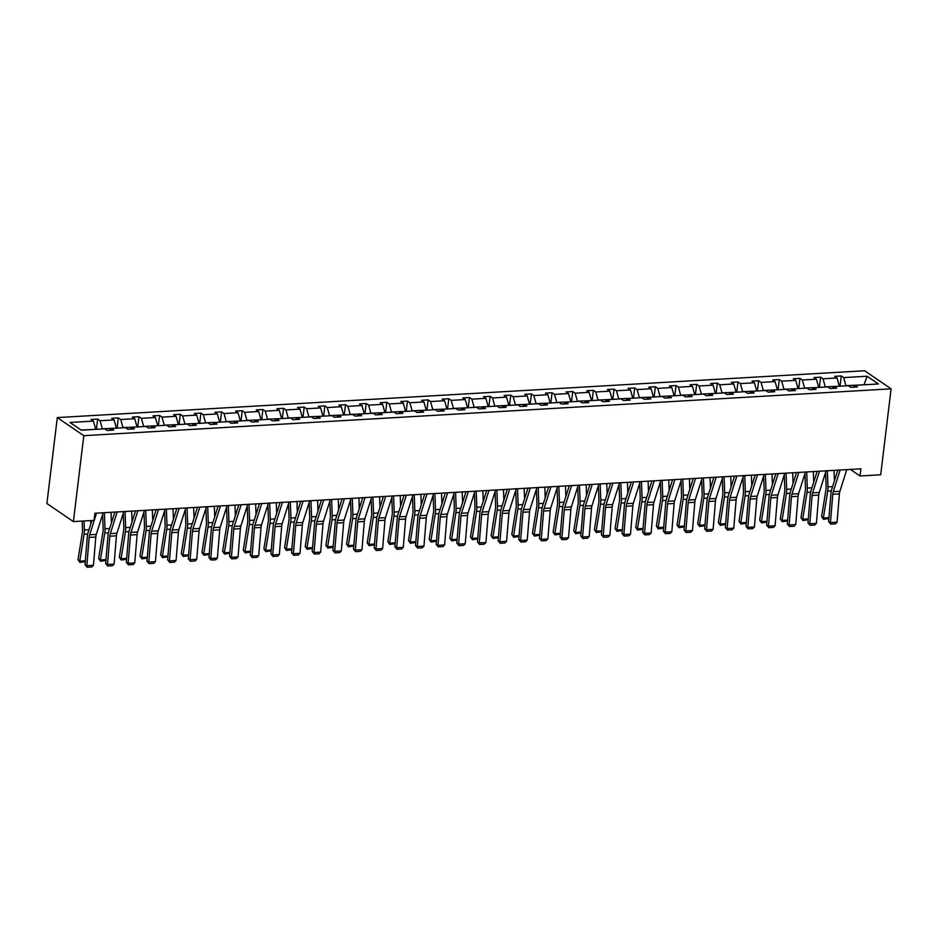 <?xml version="1.0" encoding="UTF-8"?>
<svg xmlns="http://www.w3.org/2000/svg" width="938" height="938" viewBox="0 0 938 938"><rect width="100%" height="100%" fill="white"/><g stroke="black" fill="none" stroke-linecap="round" stroke-linejoin="round"><path stroke-width="1.41" d="M83.799 435.666L73.399 521.598L46.9 503.518L57.3 417.586L864.602 370.756L891.1 388.836L83.799 435.666L57.3 417.586M95.688 429.358L81.067 430.026M95.699 429.17L93.425 421.103L91.021 419.474L97.646 419.087L96.415 429.311M863.792 384.803L845.935 385.659L843.661 377.592L867.099 376.232L878.414 383.959L854.975 385.319L857.379 386.948L850.754 387.335L848.351 385.706L834.316 386.515L836.719 388.156L830.095 388.531L827.703 386.902L813.668 387.711L816.06 389.352L809.435 389.727L807.043 388.098L793.009 388.907L795.401 390.548L788.788 390.935L786.384 389.293L772.349 390.102L774.753 391.744L768.128 392.131L765.725 390.489L751.69 391.31L754.093 392.94L747.469 393.327L745.077 391.685L731.042 392.506L733.434 394.136L726.821 394.523L724.417 392.893L710.383 393.702L712.786 395.344L706.162 395.719L703.758 394.089L689.723 394.898L692.127 396.54L685.502 396.926L683.11 395.285L669.075 396.094L671.467 397.735L664.854 398.122L662.451 396.481L648.416 397.302L650.82 398.931L644.195 399.318L641.791 397.677L627.757 398.498L630.16 400.127L623.535 400.514L621.144 398.873L607.109 399.694L609.501 401.323L602.888 401.71L600.484 400.08L586.449 400.889L588.841 402.531L582.228 402.906L579.825 401.276L565.79 402.085L568.194 403.727L561.569 404.114L559.165 402.472L545.13 403.281L547.534 404.923L540.909 405.31L538.518 403.668L524.483 404.489L526.875 406.119L520.262 406.506L517.858 404.864L503.823 405.685L506.227 407.315L499.602 407.702L497.199 406.06L483.164 406.881L485.567 408.522L478.943 408.898L476.551 407.268L462.516 408.077L464.908 409.718L458.295 410.094L455.891 408.464L441.857 409.273L444.26 410.914L437.636 411.301L435.232 409.66L421.197 410.469L423.601 412.11L416.976 412.497L414.584 410.856L400.549 411.676L402.941 413.306L396.328 413.693L393.925 412.052L379.89 412.872L382.282 414.502L375.669 414.889L373.265 413.259L359.231 414.068L361.634 415.71L355.01 416.085L352.606 414.455L338.571 415.264L340.975 416.906L334.35 417.281L331.958 415.651L317.923 416.46L320.315 418.102L313.702 418.489L311.299 416.847L297.264 417.656L299.668 419.298L293.043 419.685L290.639 418.043L276.604 418.864L279.008 420.494L272.383 420.881L269.992 419.239L255.957 420.06L258.349 421.69L251.736 422.077L249.332 420.447L235.297 421.256L237.701 422.897L231.076 423.273L228.673 421.643L214.638 422.452L217.041 424.093L210.417 424.48L208.025 422.839L193.99 423.648L196.382 425.289L189.769 425.676L187.366 424.035L173.331 424.855L175.723 426.485L169.11 426.872L166.706 425.231L152.671 426.051L155.075 427.681L148.45 428.068L146.047 426.427L132.012 427.247L134.415 428.877L127.791 429.264L125.399 427.634L111.364 428.443L113.756 430.085L107.143 430.46L104.739 428.83L81.301 430.19L69.987 422.463L93.425 421.103M116.335 428.15L102.324 428.795L100.049 420.728L97.646 419.087M100.049 420.728L114.084 419.907L111.681 418.278L118.305 417.891L117.062 428.115M136.995 426.954L122.984 427.587L120.697 419.521L118.305 417.891M120.697 419.521L134.732 418.711L132.34 417.07L138.953 416.695L137.722 426.919M157.654 425.758L143.643 426.391L141.357 418.325L138.953 416.695M141.357 418.325L155.391 417.516L153 415.874L159.612 415.487L158.381 425.711M178.302 424.562L164.291 425.195L162.016 417.129L159.612 415.487M162.016 417.129L176.051 416.32L173.647 414.678L180.272 414.291L179.029 424.515M198.962 423.366L184.95 423.999L182.664 415.933L180.272 414.291M182.664 415.933L196.71 415.112L194.307 413.482L200.931 413.095L199.688 423.319M219.621 422.17L205.61 422.804L203.323 414.737L200.931 413.095M203.323 414.737L217.358 413.916L214.966 412.286L221.579 411.899L220.348 422.123M240.28 420.963L226.257 421.608L223.983 413.541L221.579 411.899M223.983 413.541L238.018 412.72L235.614 411.079L242.239 410.703L240.996 420.928M260.928 419.767L246.917 420.4L244.642 412.333L242.239 410.703M244.642 412.333L258.677 411.524L256.273 409.883L262.898 409.507L261.655 419.732M281.588 418.571L267.576 419.204L265.29 411.137L262.898 409.507M265.29 411.137L279.325 410.328L276.933 408.687L283.546 408.3L282.315 418.524M302.247 417.375L288.224 418.008L285.949 409.941L283.546 408.3M285.949 409.941L299.984 409.132L297.581 407.491L304.205 407.104L302.974 417.328M322.895 416.179L308.883 416.812L306.609 408.745L304.205 407.104M306.609 408.745L320.644 407.924L318.24 406.295L324.865 405.908L323.622 416.132M343.554 414.971L329.543 415.616L327.256 407.549L324.865 405.908M327.256 407.549L341.291 406.729L338.899 405.099L345.512 404.712L344.281 414.936M364.214 413.775L350.202 414.42L347.916 406.342L345.512 404.712M347.916 406.342L361.951 405.533L359.559 403.891L366.172 403.516L364.941 413.74M384.861 412.579L370.85 413.212L368.575 405.146L366.172 403.516M368.575 405.146L382.61 404.337L380.207 402.695L386.831 402.32L385.588 412.544M405.521 411.383L391.509 412.017L389.223 403.95L386.831 402.32M389.223 403.95L403.27 403.141L400.866 401.499L407.491 401.112L406.248 411.336M426.18 410.187L412.169 410.821L409.883 402.754L407.491 401.112M409.883 402.754L423.917 401.945L421.525 400.303L428.138 399.916L426.907 410.141M446.84 408.991L432.817 409.625L430.542 401.558L428.138 399.916M430.542 401.558L444.577 400.737L442.173 399.107L448.798 398.72L447.555 408.945M467.487 407.784L453.476 408.429L451.201 400.362L448.798 398.72M451.201 400.362L465.236 399.541L462.833 397.911L469.457 397.524L468.214 407.749M488.147 406.588L474.136 407.233L471.849 399.154L469.457 397.524M471.849 399.154L485.884 398.345L483.492 396.704L490.105 396.328L488.874 406.553M508.806 405.392L494.783 406.025L492.509 397.958L490.105 396.328M492.509 397.958L506.543 397.149L504.14 395.508L510.764 395.121L509.533 405.357M529.454 404.196L515.443 404.829L513.168 396.762L510.764 395.121M513.168 396.762L527.203 395.953L524.799 394.312L531.424 393.925L530.181 404.149M550.114 403L536.102 403.633L533.816 395.566L531.424 393.925M533.816 395.566L547.851 394.746L545.459 393.116L552.072 392.729L550.841 402.953M570.773 401.804L556.762 402.437L554.475 394.37L552.072 392.729M554.475 394.37L568.51 393.55L566.118 391.92L572.731 391.533L571.5 401.757M591.421 400.596L577.409 401.241L575.135 393.174L572.731 391.533M575.135 393.174L589.17 392.354L586.766 390.724L593.391 390.337L592.148 400.561M612.08 399.4L598.069 400.034L595.782 391.967L593.391 390.337M595.782 391.967L609.829 391.158L607.425 389.516L614.05 389.141L612.807 399.365M632.74 398.204L618.728 398.838L616.442 390.771L614.05 389.141M616.442 390.771L630.477 389.962L628.085 388.32L634.698 387.933L633.467 398.158M653.399 397.009L639.376 397.642L637.101 389.575L634.698 387.933M637.101 389.575L651.136 388.766L648.733 387.124L655.357 386.737L654.114 396.962M674.047 395.813L660.035 396.446L657.761 388.379L655.357 386.737M657.761 388.379L671.796 387.558L669.392 385.928L676.017 385.541L674.774 395.766M694.706 394.617L680.695 395.25L678.409 387.183L676.017 385.541M678.409 387.183L692.443 386.362L690.051 384.732L696.664 384.346L695.433 394.57M715.366 393.409L701.343 394.054L699.068 385.987L696.664 384.346M699.068 385.987L713.103 385.166L710.699 383.525L717.324 383.15L716.093 393.374M736.013 392.213L722.002 392.846L719.727 384.779L717.324 383.15M719.727 384.779L733.762 383.97L731.359 382.329L737.983 381.954L736.74 392.178M756.673 391.017L742.662 391.65L740.375 383.583L737.983 381.954M740.375 383.583L754.41 382.774L752.018 381.133L758.631 380.746L757.4 390.97M777.332 389.821L763.321 390.454L761.035 382.387L758.631 380.746M761.035 382.387L775.069 381.578L772.678 379.937L779.29 379.55L778.059 389.774M797.98 388.625L783.969 389.258L781.694 381.191L779.29 379.55M781.694 381.191L795.729 380.371L793.325 378.741L799.95 378.354L798.707 388.578M818.64 387.417L804.628 388.062L802.342 379.996L799.95 378.354M802.342 379.996L816.388 379.175L813.985 377.545L820.609 377.158L819.366 387.382M839.299 386.221L825.288 386.866L823.001 378.788L820.609 377.158M823.001 378.788L837.036 377.979L834.644 376.337L841.257 375.962L840.026 386.186M843.661 377.592L841.257 375.962M850.438 469.422L860.04 475.976L860.908 468.812L94.926 513.238L94.058 520.402L73.399 521.598M109.594 430.319L111.364 428.443M116.359 427.974L114.084 419.907M130.241 429.123L132.012 427.247M137.018 426.778L134.732 418.711M150.901 427.927L152.671 426.051M157.678 425.582L155.391 417.516M171.56 426.731L173.331 424.855M178.326 424.386L176.051 416.32M192.22 425.535L193.99 423.648M198.985 423.19L196.71 415.112M212.867 424.328L214.638 422.452M219.644 421.983L217.358 413.916M233.527 423.132L235.297 421.256M240.292 420.787L238.018 412.72M254.186 421.936L255.957 420.06M260.952 419.591L258.677 411.524M274.834 420.74L276.604 418.864M281.611 418.395L279.325 410.328M295.493 419.544L297.264 417.656M302.259 417.199L299.984 409.132M316.153 418.348L317.923 416.46M322.918 416.003L320.644 407.924M336.801 417.14L338.571 415.264M343.578 414.795L341.291 406.729M357.46 415.944L359.231 414.068M364.237 413.599L361.951 405.533M378.12 414.748L379.89 412.872M384.885 412.403L382.61 404.337M398.779 413.552L400.549 411.676M405.544 411.207L403.27 403.141M419.427 412.357L421.197 410.469M426.204 410.012L423.917 401.945M440.086 411.149L441.857 409.273M446.851 408.804L444.577 400.737M460.746 409.953L462.516 408.077M467.511 407.608L465.236 399.541M481.393 408.757L483.164 406.881M488.17 406.412L485.884 398.345M502.053 407.561L503.823 405.685M508.818 405.216L506.543 397.149M522.712 406.365L524.483 404.489M529.478 404.02L527.203 395.953M543.36 405.169L545.13 403.281M550.137 402.824L547.851 394.746M564.019 403.961L565.79 402.085M570.796 401.616L568.51 393.55M584.679 402.765L586.449 400.889M591.444 400.42L589.17 392.354M605.327 401.57L607.109 399.694M612.104 399.225L609.829 391.158M625.986 400.374L627.757 398.498M632.763 398.029L630.477 389.962M646.645 399.178L648.416 397.302M653.411 396.833L651.136 388.766M667.305 397.982L669.075 396.094M674.07 395.637L671.796 387.558M687.953 396.774L689.723 394.898M694.73 394.429L692.443 386.362M708.612 395.578L710.383 393.702M715.377 393.233L713.103 385.166M729.272 394.382L731.042 392.506M736.037 392.037L733.762 383.97M749.919 393.186L751.69 391.31M756.696 390.841L754.41 382.774M770.579 391.99L772.349 390.102M777.356 389.645L775.069 381.578M791.238 390.794L793.009 388.907M798.004 388.438L795.729 380.371M811.886 389.587L813.668 387.711M818.663 387.242L816.388 379.175M832.545 388.391L834.316 386.515M839.322 386.046L837.036 377.979M853.205 387.195L854.975 385.319M860.04 475.976L880.7 474.78L891.1 388.836M864.05 384.791L867.099 376.232M846.768 469.633L839.897 491.301A7.574 3.67 -93.3 0 0 839.404 493.904L837.059 522.173L830.447 522.56L830.728 524.108L828.629 521.598L830.962 493.329A11.362 5.499 86.7 0 1 831.701 489.425L837.81 470.161M828.629 521.598L830.447 522.56L832.78 494.279A7.574 3.67 -93.3 0 1 833.272 491.676L840.143 470.02M837.059 522.173L835.371 523.838L830.728 524.108M825.604 472.412L826.12 486.799A7.574 3.67 86.7 0 1 825.956 489.624L821.618 516.533L823.376 518.011L827.715 491.102A11.362 5.499 -93.3 0 0 827.961 486.869L827.375 470.759M834.386 480.971L833.999 470.372M828.875 518.515L823.552 519.324L821.618 516.533M823.552 519.324L823.376 518.011L828.946 517.694M826.108 470.829L819.237 492.497A7.574 3.67 -93.3 0 0 818.745 495.1L816.4 523.369L809.787 523.756L810.08 525.303L807.97 522.794L810.303 494.525A11.362 5.499 86.7 0 1 811.042 490.621L817.15 471.357M807.97 522.794L809.787 523.756L812.12 495.487A7.574 3.67 -93.3 0 1 812.613 492.884L819.484 471.216M816.4 523.369L814.712 525.046L810.08 525.303M805.449 472.037L798.578 493.693A7.574 3.67 -93.3 0 0 798.086 496.296L795.752 524.565L789.128 524.952L789.421 526.511L787.31 523.99L789.655 495.721A11.362 5.499 86.7 0 1 790.394 491.817L796.503 472.553M787.31 523.99L789.128 524.952L791.473 496.683A7.574 3.67 -93.3 0 1 791.965 494.08L798.824 472.412M795.752 524.565L794.052 526.241L789.421 526.511M804.945 473.62L805.472 488.006A7.574 3.67 86.7 0 1 805.308 490.832L800.97 517.741L802.717 519.218L807.055 492.309A11.362 5.499 -93.3 0 0 807.301 488.065L806.727 471.955M813.727 482.167L813.34 471.58M808.228 519.711L802.893 520.52L800.97 517.741M802.893 520.52L802.717 519.218L808.286 518.89M784.297 474.816L784.813 489.202A7.574 3.67 86.7 0 1 784.649 492.028L780.31 518.937L782.069 520.414L786.407 493.505A11.362 5.499 -93.3 0 0 786.654 489.261L786.067 473.151M793.067 483.363L792.692 472.775M787.568 520.907L782.245 521.716L780.31 518.937M782.245 521.716L782.069 520.414L787.639 520.086M784.789 473.233L777.93 494.889A7.574 3.67 -93.3 0 0 777.438 497.492L775.093 525.761L768.468 526.148L768.761 527.707L766.651 525.186L768.996 496.917A11.362 5.499 86.7 0 1 769.735 493.013L775.843 473.749M766.651 525.186L768.468 526.148L770.813 497.879A7.574 3.67 -93.3 0 1 771.306 495.276L778.177 473.62M775.093 525.761L773.393 527.437L768.761 527.707M763.638 476.012L764.153 490.398A7.574 3.67 86.7 0 1 763.989 493.224L759.651 520.133L761.41 521.61L765.748 494.701A11.362 5.499 -93.3 0 0 765.994 490.457L765.408 474.358M772.42 484.559L772.033 473.971M766.909 522.103L761.586 522.923L759.651 520.133M761.586 522.923L761.41 521.61L766.979 521.282M764.142 474.429L757.271 496.085A7.574 3.67 -93.3 0 0 756.778 498.688L754.433 526.957L747.821 527.344L748.102 528.903L746.003 526.382L748.336 498.113A11.362 5.499 86.7 0 1 749.075 494.209L755.184 474.945M746.003 526.382L747.821 527.344L750.154 499.075A7.574 3.67 -93.3 0 1 750.646 496.472L757.517 474.816M754.433 526.957L752.745 528.633L748.102 528.903M742.978 477.208L743.506 491.594A7.574 3.67 86.7 0 1 743.342 494.42L739.003 521.329L740.75 522.806L745.089 495.897A11.362 5.499 -93.3 0 0 745.335 491.664L744.76 475.554M751.76 485.755L751.373 475.167M746.261 523.298L740.926 524.119L739.003 521.329M740.926 524.119L740.75 522.806L746.32 522.478M743.482 475.625L736.611 497.292A7.574 3.67 -93.3 0 0 736.119 499.895L733.786 528.164L727.161 528.54L727.454 530.099L725.344 527.578L727.689 499.309A11.362 5.499 86.7 0 1 728.427 495.405L734.536 476.141M725.344 527.578L727.161 528.54L729.506 500.271A7.574 3.67 -93.3 0 1 729.999 497.668L736.858 476.012M733.786 528.164L732.086 529.829L727.454 530.099M722.319 478.403L722.846 492.79A7.574 3.67 86.7 0 1 722.682 495.616L718.344 522.525L720.103 524.002L724.429 497.093A11.362 5.499 -93.3 0 0 724.687 492.86L724.101 476.75M731.101 486.963L730.714 476.363M725.602 524.506L720.278 525.315L718.344 522.525M720.278 525.315L720.103 524.002L725.672 523.685M722.823 476.821L715.964 498.488A7.574 3.67 -93.3 0 0 715.471 501.091L713.126 529.36L706.502 529.747L706.795 531.295L704.684 528.786L707.029 500.517A11.362 5.499 86.7 0 1 707.768 496.612L713.877 477.348M704.684 528.786L706.502 529.747L708.847 501.467A7.574 3.67 -93.3 0 1 709.339 498.864L716.21 477.208M713.126 529.36L711.426 531.025L706.795 531.295M701.671 479.611L702.187 493.986A7.574 3.67 86.7 0 1 702.023 496.812L697.684 523.721L699.443 525.198L703.781 498.289A11.362 5.499 -93.3 0 0 704.028 494.056L703.441 477.946M710.441 488.159L710.066 477.559M704.942 525.702L699.619 526.511L697.684 523.721M699.619 526.511L699.443 525.198L705.013 524.881M702.175 478.017L695.304 499.684A7.574 3.67 -93.3 0 0 694.812 502.287L692.467 530.556L685.854 530.943L686.135 532.503L684.037 529.982L686.37 501.713A11.362 5.499 86.7 0 1 687.108 497.808L693.217 478.544M684.037 529.982L685.854 530.943L688.187 502.674A7.574 3.67 -93.3 0 1 688.68 500.071L695.55 478.403M692.467 530.556L690.778 532.233L686.135 532.503M681.011 480.807L681.527 495.194A7.574 3.67 86.7 0 1 681.363 498.019L677.037 524.928L678.784 526.406L683.122 499.497A11.362 5.499 -93.3 0 0 683.368 495.252L682.782 479.142M689.793 489.355L689.407 478.767M684.283 526.898L678.96 527.707L677.037 524.928M678.96 527.707L678.784 526.406L684.353 526.077M681.516 479.224L674.645 500.88A7.574 3.67 -93.3 0 0 674.152 503.483L671.819 531.752L665.194 532.139L665.488 533.699L663.377 531.178L665.722 502.909A11.362 5.499 86.7 0 1 666.461 499.004L672.558 479.74M663.377 531.178L665.194 532.139L667.539 503.87A7.574 3.67 -93.3 0 1 668.032 501.267L674.891 479.599M671.819 531.752L670.119 533.429L665.488 533.699M660.352 482.003L660.88 496.39A7.574 3.67 86.7 0 1 660.715 499.215L656.377 526.124L658.136 527.602L662.463 500.693A11.362 5.499 -93.3 0 0 662.709 496.448L662.134 480.35M669.134 490.551L668.747 479.963M663.635 528.094L658.3 528.915L656.377 526.124M658.3 528.915L658.136 527.602L663.705 527.273M660.856 480.42L653.985 502.076A7.574 3.67 -93.3 0 0 653.505 504.679L651.16 532.948L644.535 533.335L644.828 534.894L642.718 532.374L645.063 504.105A11.362 5.499 86.7 0 1 645.801 500.2L651.91 480.936M642.718 532.374L644.535 533.335L646.88 505.066A7.574 3.67 -93.3 0 1 647.372 502.463L654.243 480.807M651.16 532.948L649.459 534.625L644.828 534.894M639.704 483.199L640.22 497.586A7.574 3.67 86.7 0 1 640.056 500.411L635.718 527.32L637.477 528.798L641.815 501.889A11.362 5.499 -93.3 0 0 642.061 497.644L641.475 481.546M648.475 491.747L648.099 481.159M642.976 529.29L637.652 530.111L635.718 527.32M637.652 530.111L637.477 528.798L643.046 528.469M640.208 481.616L633.338 503.272A7.574 3.67 -93.3 0 0 632.845 505.875L630.5 534.144L623.887 534.531L624.169 536.09L622.07 533.57L624.403 505.301A11.362 5.499 86.7 0 1 625.142 501.396L631.251 482.132M622.07 533.57L623.887 534.531L626.221 506.262A7.574 3.67 -93.3 0 1 626.713 503.659L633.584 482.003M630.5 534.144L628.812 535.821L624.169 536.09M619.045 484.395L619.561 498.781A7.574 3.67 86.7 0 1 619.397 501.607L615.058 528.516L616.817 529.993L621.155 503.085A11.362 5.499 -93.3 0 0 621.402 498.852L620.815 482.742M627.827 492.942L627.44 482.355M622.316 530.486L616.993 531.307L615.058 528.516M616.993 531.307L616.817 529.993L622.386 529.677M619.549 482.812L612.678 504.48A7.574 3.67 -93.3 0 0 612.186 507.083L609.841 535.352L603.228 535.727L603.521 537.286L601.41 534.777L603.755 506.497A11.362 5.499 86.7 0 1 604.482 502.592L610.591 483.328M601.41 534.777L603.228 535.727L605.561 507.458A7.574 3.67 -93.3 0 1 606.054 504.855L612.924 483.199M609.841 535.352L608.152 537.017L603.521 537.286M598.385 485.591L598.913 499.977A7.574 3.67 86.7 0 1 598.749 502.803L594.411 529.712L596.158 531.189L600.496 504.281A11.362 5.499 -93.3 0 0 600.742 500.048L600.168 483.938M607.167 494.15L606.78 483.551M601.668 531.694L596.334 532.503L594.411 529.712M596.334 532.503L596.158 531.189L601.727 530.873M598.89 484.008L592.019 505.676A7.574 3.67 -93.3 0 0 591.526 508.279L589.193 536.548L582.568 536.935L582.861 538.482L580.751 535.973L583.096 507.704A11.362 5.499 86.7 0 1 583.835 503.8L589.943 484.536M580.751 535.973L582.568 536.935L584.913 508.654A7.574 3.67 -93.3 0 1 585.406 506.063L592.265 484.395M589.193 536.548L587.493 538.213L582.861 538.482M577.738 486.799L578.254 501.185A7.574 3.67 86.7 0 1 578.089 503.999L573.751 530.908L575.51 532.385L579.848 505.476A11.362 5.499 -93.3 0 0 580.094 501.244L579.508 485.134M586.508 495.346L586.133 484.747M581.009 532.89L575.686 533.699L573.751 530.908M575.686 533.699L575.51 532.385L581.079 532.069M578.23 485.204L571.371 506.872A7.574 3.67 -93.3 0 0 570.879 509.475L568.534 537.744L561.909 538.131L562.202 539.69L560.092 537.169L562.437 508.9A11.362 5.499 86.7 0 1 563.175 504.996L569.284 485.732M560.092 537.169L561.909 538.131L564.254 509.862A7.574 3.67 -93.3 0 1 564.746 507.259L571.617 485.591M568.534 537.744L566.833 539.42L562.202 539.69M557.078 487.995L557.594 502.381A7.574 3.67 86.7 0 1 557.43 505.207L553.092 532.116L554.85 533.593L559.189 506.684A11.362 5.499 -93.3 0 0 559.435 502.44L558.849 486.33M565.86 496.542L565.473 485.954M560.349 534.085L555.026 534.894L553.092 532.116M555.026 534.894L554.85 533.593L560.42 533.265M557.582 486.412L550.712 508.068A7.574 3.67 -93.3 0 0 550.219 510.671L547.874 538.94L541.261 539.327L541.543 540.886L539.444 538.365L541.777 510.096A11.362 5.499 86.7 0 1 542.516 506.192L548.624 486.928M539.444 538.365L541.261 539.327L543.594 511.058A7.574 3.67 -93.3 0 1 544.087 508.455L550.958 486.787M547.874 538.94L546.186 540.616L541.543 540.886M536.419 489.19L536.946 503.577A7.574 3.67 86.7 0 1 536.782 506.403L532.444 533.312L534.191 534.789L538.529 507.88A11.362 5.499 -93.3 0 0 538.775 503.636L538.201 487.537M545.201 497.738L544.814 487.15M539.702 535.281L534.367 536.102L532.444 533.312M534.367 536.102L534.191 534.789L539.76 534.461M536.923 487.608L530.052 509.264A7.574 3.67 -93.3 0 0 529.56 511.867L527.226 540.136L520.602 540.523L520.895 542.082L518.784 539.561L521.129 511.292A11.362 5.499 86.7 0 1 521.868 507.388L527.977 488.123M518.784 539.561L520.602 540.523L522.947 512.254A7.574 3.67 -93.3 0 1 523.439 509.651L530.298 487.995M527.226 540.136L525.526 541.812L520.895 542.082M515.759 490.386L516.287 504.773A7.574 3.67 86.7 0 1 516.123 507.599L511.785 534.508L513.543 535.985L517.87 509.076A11.362 5.499 -93.3 0 0 518.128 504.843L517.542 488.733M524.541 498.934L524.166 488.346M519.042 536.477L513.719 537.298L511.785 534.508M513.719 537.298L513.543 535.985L519.113 535.657M516.263 488.804L509.404 510.46A7.574 3.67 -93.3 0 0 508.912 513.063L506.567 541.343L499.942 541.718L500.235 543.278L498.125 540.757L500.47 512.488A11.362 5.499 86.7 0 1 501.209 508.584L507.317 489.319M498.125 540.757L499.942 541.718L502.287 513.449A7.574 3.67 -93.3 0 1 502.78 510.847L509.651 489.19M506.567 541.343L504.867 543.008L500.235 543.278M495.112 491.582L495.627 505.969A7.574 3.67 86.7 0 1 495.463 508.795L491.125 535.704L492.884 537.181L497.222 510.272A11.362 5.499 -93.3 0 0 497.468 506.039L496.882 489.929M503.882 500.13L503.507 489.542M498.383 537.685L493.06 538.494L491.125 535.704M493.06 538.494L492.884 537.181L498.453 536.864M495.616 489.999L488.745 511.667A7.574 3.67 -93.3 0 0 488.252 514.27L485.907 542.539L479.295 542.914L479.576 544.474L477.477 541.965L479.81 513.684A11.362 5.499 86.7 0 1 480.549 509.791L486.658 490.515M477.477 541.965L479.295 542.914L481.628 514.645A7.574 3.67 -93.3 0 1 482.12 512.042L488.991 490.386M485.907 542.539L484.219 544.204L479.576 544.474M474.452 492.778L474.98 507.165A7.574 3.67 86.7 0 1 474.804 509.991L470.477 536.899L472.224 538.377L476.563 511.468A11.362 5.499 -93.3 0 0 476.809 507.235L476.223 491.125M483.234 501.338L482.847 490.738M477.723 538.881L472.4 539.69L470.477 536.899M472.4 539.69L472.224 538.377L477.794 538.06M474.956 491.195L468.085 512.863A7.574 3.67 -93.3 0 0 467.593 515.466L465.26 543.735L458.635 544.122L458.928 545.67L456.818 543.161L459.163 514.892A11.362 5.499 86.7 0 1 459.901 510.987L465.998 491.723M456.818 543.161L458.635 544.122L460.98 515.853A7.574 3.67 -93.3 0 1 461.473 513.25L468.332 491.582M465.26 543.735L463.56 545.412L458.928 545.67M453.793 493.986L454.32 508.373A7.574 3.67 86.7 0 1 454.156 511.198L449.818 538.107L451.577 539.573L455.903 512.664A11.362 5.499 -93.3 0 0 456.149 508.431L455.575 492.321M462.575 502.534L462.188 491.946M457.076 540.077L451.741 540.886L449.818 538.107M451.741 540.886L451.577 539.573L457.146 539.256M454.297 492.403L447.426 514.059A7.574 3.67 -93.3 0 0 446.945 516.662L444.6 544.931L437.976 545.318L438.269 546.877L436.158 544.357L438.503 516.088A11.362 5.499 86.7 0 1 439.242 512.183L445.351 492.919M436.158 544.357L437.976 545.318L440.321 517.049A7.574 3.67 -93.3 0 1 440.813 514.446L447.684 492.778M444.6 544.931L442.9 546.608L438.269 546.877M433.145 495.182L433.661 509.569A7.574 3.67 86.7 0 1 433.497 512.394L429.158 539.303L430.917 540.78L435.255 513.872A11.362 5.499 -93.3 0 0 435.502 509.627L434.915 493.517M441.915 503.729L441.54 493.142M436.416 541.273L431.093 542.082L429.158 539.303M431.093 542.082L430.917 540.78L436.487 540.452M433.649 493.599L426.778 515.255A7.574 3.67 -93.3 0 0 426.286 517.858L423.941 546.127L417.328 546.514L417.609 548.073L415.511 545.553L417.844 517.284A11.362 5.499 86.7 0 1 418.583 513.379L424.691 494.115M415.511 545.553L417.328 546.514L419.661 518.245A7.574 3.67 -93.3 0 1 420.154 515.642L427.025 493.974M423.941 546.127L422.252 547.804L417.609 548.073M412.486 496.378L413.001 510.764A7.574 3.67 86.7 0 1 412.837 513.59L408.499 540.499L410.258 541.976L414.596 515.068A11.362 5.499 -93.3 0 0 414.842 510.823L414.256 494.725M421.268 504.925L420.881 494.338M415.757 542.469L410.434 543.29L408.499 540.499M410.434 543.29L410.258 541.976L415.827 541.648M412.99 494.795L406.119 516.451A7.574 3.67 -93.3 0 0 405.626 519.054L403.281 547.323L396.668 547.71L396.962 549.269L394.851 546.748L397.196 518.48A11.362 5.499 86.7 0 1 397.923 514.575L404.032 495.311M394.851 546.748L396.668 547.71L399.002 519.441A7.574 3.67 -93.3 0 1 399.494 516.838L406.365 495.182M403.281 547.323L401.593 549L396.962 549.269M391.826 497.574L392.354 511.96A7.574 3.67 86.7 0 1 392.19 514.786L387.851 541.695L389.598 543.172L393.937 516.263A11.362 5.499 -93.3 0 0 394.183 512.031L393.608 495.921M400.608 506.121L400.221 495.534M395.109 543.665L389.774 544.486L387.851 541.695M389.774 544.486L389.598 543.172L395.168 542.844M392.33 495.991L385.459 517.659A7.574 3.67 -93.3 0 0 384.967 520.25L382.634 548.531L376.009 548.906L376.302 550.465L374.192 547.944L376.537 519.675A11.362 5.499 86.7 0 1 377.275 515.771L383.384 496.507M374.192 547.944L376.009 548.906L378.354 520.637A7.574 3.67 -93.3 0 1 378.846 518.034L385.706 496.378M382.634 548.531L380.934 550.196L376.302 550.465M371.178 498.77L371.694 513.156A7.574 3.67 86.7 0 1 371.53 515.982L367.192 542.891L368.951 544.368L373.289 517.459A11.362 5.499 -93.3 0 0 373.535 513.227L372.949 497.117M379.949 507.317L379.573 496.73M374.45 544.872L369.126 545.682L367.192 542.891M369.126 545.682L368.951 544.368L374.52 544.052M371.671 497.187L364.812 518.855A7.574 3.67 -93.3 0 0 364.319 521.458L361.974 549.727L355.35 550.114L355.643 551.661L353.532 549.152L355.877 520.883A11.362 5.499 86.7 0 1 356.616 516.979L362.725 497.715M353.532 549.152L355.35 550.114L357.695 521.833A7.574 3.67 -93.3 0 1 358.187 519.23L365.058 497.574M361.974 549.727L360.274 551.392L355.643 551.661M350.519 499.966L351.035 514.352A7.574 3.67 86.7 0 1 350.871 517.178L346.532 544.087L348.291 545.564L352.629 518.655A11.362 5.499 -93.3 0 0 352.876 514.423L352.289 498.313M359.301 508.525L358.914 497.926M353.79 546.068L348.467 546.877L346.532 544.087M348.467 546.877L348.291 545.564L353.861 545.248M351.023 498.383L344.152 520.051A7.574 3.67 -93.3 0 0 343.66 522.654L341.315 550.923L334.702 551.31L334.983 552.869L332.884 550.348L335.218 522.079A11.362 5.499 86.7 0 1 335.956 518.175L342.065 498.91M332.884 550.348L334.702 551.31L337.035 523.041A7.574 3.67 -93.3 0 1 337.528 520.438L344.398 498.77M341.315 550.923L339.626 552.599L334.983 552.869M329.859 501.173L330.387 515.56A7.574 3.67 86.7 0 1 330.223 518.386L325.885 545.295L327.632 546.772L331.97 519.863A11.362 5.499 -93.3 0 0 332.216 515.619L331.642 499.508M338.641 509.721L338.255 499.133M333.142 547.264L327.808 548.073L325.885 545.295M327.808 548.073L327.632 546.772L333.201 546.444M330.364 499.591L323.493 521.247A7.574 3.67 -93.3 0 0 323 523.85L320.667 552.119L314.042 552.505L314.336 554.065L312.225 551.544L314.57 523.275A11.362 5.499 86.7 0 1 315.309 519.371L321.417 500.106M312.225 551.544L314.042 552.505L316.387 524.236A7.574 3.67 -93.3 0 1 316.88 521.634L323.739 499.966M320.667 552.119L318.967 553.795L314.336 554.065M309.212 502.369L309.728 516.756A7.574 3.67 86.7 0 1 309.563 519.582L305.225 546.491L306.984 547.968L311.31 521.059A11.362 5.499 -93.3 0 0 311.568 516.815L310.982 500.704M317.982 510.917L317.607 500.329M312.483 548.46L307.16 549.269L305.225 546.491M307.16 549.269L306.984 547.968L312.553 547.64M309.704 500.786L302.845 522.443A7.574 3.67 -93.3 0 0 302.353 525.046L300.008 553.314L293.383 553.701L293.676 555.261L291.566 552.74L293.911 524.471A11.362 5.499 86.7 0 1 294.649 520.567L300.758 501.302M291.566 552.74L293.383 553.701L295.728 525.432A7.574 3.67 -93.3 0 1 296.22 522.829L303.091 501.173M300.008 553.314L298.307 554.991L293.676 555.261M288.552 503.565L289.068 517.952A7.574 3.67 86.7 0 1 288.904 520.778L284.566 547.686L286.325 549.164L290.663 522.255A11.362 5.499 -93.3 0 0 290.909 518.011L290.323 501.912M297.334 512.113L296.947 501.525M291.824 549.656L286.5 550.477L284.566 547.686M286.5 550.477L286.325 549.164L291.894 548.836M289.056 501.982L282.186 523.639A7.574 3.67 -93.3 0 0 281.693 526.241L279.348 554.51L272.735 554.897L273.017 556.457L270.918 553.936L273.251 525.667A11.362 5.499 86.7 0 1 273.99 521.763L280.099 502.498M270.918 553.936L272.735 554.897L275.069 526.628A7.574 3.67 -93.3 0 1 275.561 524.025L282.432 502.369M279.348 554.51L277.66 556.187L273.017 556.457M267.893 504.761L268.42 519.148A7.574 3.67 86.7 0 1 268.245 521.974L263.918 548.882L265.665 550.36L270.003 523.451A11.362 5.499 -93.3 0 0 270.25 519.218L269.663 503.108M276.675 513.309L276.288 502.721M271.164 550.852L265.841 551.673L263.918 548.882M265.841 551.673L265.665 550.36L271.234 550.031M268.397 503.178L261.526 524.846A7.574 3.67 -93.3 0 0 261.034 527.449L258.7 555.718L252.076 556.093L252.369 557.653L250.258 555.132L252.603 526.863A11.362 5.499 86.7 0 1 253.342 522.958L259.439 503.694M250.258 555.132L252.076 556.093L254.421 527.824A7.574 3.67 -93.3 0 1 254.913 525.221L261.772 503.565M258.7 555.718L257 557.383L252.369 557.653M247.233 505.957L247.761 520.344A7.574 3.67 86.7 0 1 247.597 523.17L243.259 550.078L245.017 551.556L249.344 524.647A11.362 5.499 -93.3 0 0 249.59 520.414L249.016 504.304M256.015 514.516L255.628 503.917M250.516 552.06L245.181 552.869L243.259 550.078M245.181 552.869L245.017 551.556L250.587 551.239M247.738 504.374L240.867 526.042A7.574 3.67 -93.3 0 0 240.386 528.645L238.041 556.914L231.416 557.301L231.709 558.849L229.599 556.34L231.944 528.071A11.362 5.499 86.7 0 1 232.683 524.166L238.791 504.902M229.599 556.34L231.416 557.301L233.761 529.02A7.574 3.67 -93.3 0 1 234.254 526.417L241.125 504.761M238.041 556.914L236.341 558.579L231.709 558.849M226.586 507.165L227.102 521.54A7.574 3.67 86.7 0 1 226.937 524.365L222.599 551.274L224.358 552.752L228.696 525.843A11.362 5.499 -93.3 0 0 228.942 521.61L228.356 505.5M235.356 515.712L234.981 505.113M229.857 553.256L224.534 554.065L222.599 551.274M224.534 554.065L224.358 552.752L229.927 552.435M227.09 505.57L220.219 527.238A7.574 3.67 -93.3 0 0 219.727 529.841L217.382 558.11L210.769 558.497L211.05 560.056L208.951 557.535L211.285 529.267A11.362 5.499 86.7 0 1 212.023 525.362L218.132 506.098M208.951 557.535L210.769 558.497L213.102 530.228A7.574 3.67 -93.3 0 1 213.594 527.625L220.465 505.957M217.382 558.11L215.693 559.787L211.05 560.056M205.926 508.361L206.442 522.747A7.574 3.67 86.7 0 1 206.278 525.573L201.94 552.482L203.698 553.959L208.037 527.05A11.362 5.499 -93.3 0 0 208.283 522.806L207.697 506.696M214.708 516.908L214.321 506.321M209.197 554.452L203.874 555.261L201.94 552.482M203.874 555.261L203.698 553.959L209.268 553.631M206.43 506.778L199.56 528.434A7.574 3.67 -93.3 0 0 199.067 531.037L196.722 559.306L190.109 559.693L190.402 561.252L188.292 558.731L190.637 530.462A11.362 5.499 86.7 0 1 191.364 526.558L197.472 507.294M188.292 558.731L190.109 559.693L192.442 531.424A7.574 3.67 -93.3 0 1 192.935 528.821L199.806 507.153M196.722 559.306L195.034 560.983L190.402 561.252M185.267 509.557L185.794 523.943A7.574 3.67 86.7 0 1 185.63 526.769L181.292 553.678L183.039 555.155L187.377 528.246A11.362 5.499 -93.3 0 0 187.623 524.002L187.049 507.904M194.049 518.104L193.662 507.517M188.55 555.648L183.215 556.469L181.292 553.678M183.215 556.469L183.039 555.155L188.608 554.827M185.771 507.974L178.9 529.63A7.574 3.67 -93.3 0 0 178.408 532.233L176.074 560.502L169.45 560.889L169.743 562.448L167.632 559.927L169.977 531.658A11.362 5.499 86.7 0 1 170.716 527.754L176.825 508.49M167.632 559.927L169.45 560.889L171.795 532.62A7.574 3.67 -93.3 0 1 172.287 530.017L179.146 508.361M176.074 560.502L174.374 562.179L169.743 562.448M164.619 510.753L165.135 525.139A7.574 3.67 86.7 0 1 164.971 527.965L160.633 554.874L162.391 556.351L166.73 529.442A11.362 5.499 -93.3 0 0 166.976 525.198L166.389 509.1M173.389 519.3L173.014 508.713M167.89 556.844L162.567 557.664L160.633 554.874M162.567 557.664L162.391 556.351L167.961 556.023M165.111 509.17L158.252 530.826A7.574 3.67 -93.3 0 0 157.76 533.429L155.415 561.71L148.79 562.085L149.083 563.644L146.973 561.123L149.318 532.854A11.362 5.499 86.7 0 1 150.057 528.95L156.165 509.686M146.973 561.123L148.79 562.085L151.135 533.816A7.574 3.67 -93.3 0 1 151.628 531.213L158.499 509.557M155.415 561.71L153.715 563.375L149.083 563.644M143.96 511.949L144.475 526.335A7.574 3.67 86.7 0 1 144.311 529.161L139.973 556.07L141.732 557.547L146.07 530.638A11.362 5.499 -93.3 0 0 146.316 526.406L145.73 510.295M152.742 520.496L152.355 509.909M147.231 558.04L141.908 558.86L139.973 556.07M141.908 558.86L141.732 557.547L147.301 557.231M144.464 510.366L137.593 532.034A7.574 3.67 -93.3 0 0 137.1 534.637L134.755 562.906L128.143 563.281L128.424 564.84L126.325 562.331L128.658 534.05A11.362 5.499 86.7 0 1 129.397 530.146L135.506 510.882M126.325 562.331L128.143 563.281L130.476 535.012A7.574 3.67 -93.3 0 1 130.968 532.409L137.839 510.753M134.755 562.906L133.067 564.57L128.424 564.84M123.3 513.145L123.828 527.531A7.574 3.67 86.7 0 1 123.664 530.357L119.325 557.266L121.072 558.743L125.411 531.834A11.362 5.499 -93.3 0 0 125.657 527.602L125.082 511.491M132.082 521.704L131.695 511.104M126.583 559.247L121.248 560.056L119.325 557.266M121.248 560.056L121.072 558.743L126.642 558.427M123.804 511.562L116.933 533.23A7.574 3.67 -93.3 0 0 116.441 535.833L114.108 564.101L107.483 564.488L107.776 566.036L105.666 563.527L108.011 535.258A11.362 5.499 86.7 0 1 108.749 531.354L114.858 512.089M105.666 563.527L107.483 564.488L109.828 536.208A7.574 3.67 -93.3 0 1 110.321 533.616L117.18 511.949M114.108 564.101L112.408 565.778L107.776 566.036M102.652 514.352L103.168 528.739A7.574 3.67 86.7 0 1 103.004 531.553L98.666 558.462L100.425 559.939L104.751 533.03A11.362 5.499 -93.3 0 0 105.009 528.798L104.423 512.687M111.423 522.9L111.047 512.3M105.924 560.443L100.601 561.252L98.666 558.462M100.601 561.252L100.425 559.939L105.994 559.623M103.145 512.769L96.286 534.426A7.574 3.67 -93.3 0 0 95.793 537.028L93.448 565.297L86.824 565.684L87.117 567.244L85.006 564.723L87.351 536.454A11.362 5.499 86.7 0 1 88.09 532.55L91.901 520.531M85.006 564.723L86.824 565.684L89.169 537.415A7.574 3.67 -93.3 0 1 89.661 534.812L96.532 513.145M93.448 565.297L91.748 566.974L87.117 567.244M82.192 521.094L82.509 529.935A7.574 3.67 86.7 0 1 82.345 532.761L78.006 559.669L79.765 561.147L84.103 534.238A11.362 5.499 -93.3 0 0 84.35 529.993L84.021 520.989M90.775 524.096L90.646 520.602M85.264 561.639L79.941 562.448L78.006 559.669M79.941 562.448L79.765 561.147L85.335 560.818M839.897 491.301L833.272 491.676M839.404 493.904L832.78 494.279M827.715 491.102L831.314 490.902M827.961 486.869L832.592 486.599M819.237 492.497L812.613 492.884M818.745 495.1L812.12 495.487M798.578 493.693L791.965 494.08M798.086 496.296L791.473 496.683M807.055 492.309L810.655 492.098M807.301 488.065L811.945 487.795M786.407 493.505L790.007 493.294M786.654 489.261L791.285 488.991M777.93 494.889L771.306 495.276M777.438 497.492L770.813 497.879M765.748 494.701L769.348 494.49M765.994 490.457L770.626 490.187M757.271 496.085L750.646 496.472M756.778 498.688L750.154 499.075M745.089 495.897L748.688 495.686M745.335 491.664L749.978 491.395M736.611 497.292L729.999 497.668M736.119 499.895L729.506 500.271M724.429 497.093L728.04 496.882M724.687 492.86L729.318 492.591M715.964 498.488L709.339 498.864M715.471 501.091L708.847 501.467M703.781 498.289L707.381 498.09M704.028 494.056L708.659 493.787M695.304 499.684L688.68 500.071M694.812 502.287L688.187 502.674M683.122 499.497L686.722 499.286M683.368 495.252L688.011 494.983M674.645 500.88L668.032 501.267M674.152 503.483L667.539 503.87M662.463 500.693L666.074 500.482M662.709 496.448L667.352 496.179M653.985 502.076L647.372 502.463M653.505 504.679L646.88 505.066M641.815 501.889L645.414 501.678M642.061 497.644L646.692 497.386M633.338 503.272L626.713 503.659M632.845 505.875L626.221 506.262M621.155 503.085L624.755 502.874M621.402 498.852L626.033 498.582M612.678 504.48L606.054 504.855M612.186 507.083L605.561 507.458M600.496 504.281L604.095 504.069M600.742 500.048L605.385 499.778M592.019 505.676L585.406 506.063M591.526 508.279L584.913 508.654M579.848 505.476L583.448 505.277M580.094 501.244L584.726 500.974M571.371 506.872L564.746 507.259M570.879 509.475L564.254 509.862M559.189 506.684L562.788 506.473M559.435 502.44L564.066 502.17M550.712 508.068L544.087 508.455M550.219 510.671L543.594 511.058M538.529 507.88L542.129 507.669M538.775 503.636L543.419 503.366M530.052 509.264L523.439 509.651M529.56 511.867L522.947 512.254M517.87 509.076L521.481 508.865M518.128 504.843L522.759 504.574M509.404 510.46L502.78 510.847M508.912 513.063L502.287 513.449M497.222 510.272L500.822 510.061M497.468 506.039L502.1 505.77M488.745 511.667L482.12 512.042M488.252 514.27L481.628 514.645M476.563 511.468L480.162 511.257M476.809 507.235L481.452 506.966M468.085 512.863L461.473 513.25M467.593 515.466L460.98 515.853M455.903 512.664L459.514 512.465M456.149 508.431L460.793 508.161M447.426 514.059L440.813 514.446M446.945 516.662L440.321 517.049M435.255 513.872L438.855 513.661M435.502 509.627L440.133 509.357M426.778 515.255L420.154 515.642M426.286 517.858L419.661 518.245M414.596 515.068L418.196 514.856M414.842 510.823L419.474 510.553M406.119 516.451L399.494 516.838M405.626 519.054L399.002 519.441M393.937 516.263L397.536 516.052M394.183 512.031L398.826 511.761M385.459 517.659L378.846 518.034M384.967 520.25L378.354 520.637M373.289 517.459L376.888 517.248M373.535 513.227L378.166 512.957M364.812 518.855L358.187 519.23M364.319 521.458L357.695 521.833M352.629 518.655L356.229 518.456M352.876 514.423L357.507 514.153M344.152 520.051L337.528 520.438M343.66 522.654L337.035 523.041M331.97 519.863L335.57 519.652M332.216 515.619L336.859 515.349M323.493 521.247L316.88 521.634M323 523.85L316.387 524.236M311.31 521.059L314.922 520.848M311.568 516.815L316.2 516.545M302.845 522.443L296.22 522.829M302.353 525.046L295.728 525.432M290.663 522.255L294.262 522.044M290.909 518.011L295.54 517.741M282.186 523.639L275.561 524.025M281.693 526.241L275.069 526.628M270.003 523.451L273.603 523.24M270.25 519.218L274.893 518.949M261.526 524.846L254.913 525.221M261.034 527.449L254.421 527.824M249.344 524.647L252.955 524.436M249.59 520.414L254.233 520.144M240.867 526.042L234.254 526.417M240.386 528.645L233.761 529.02M228.696 525.843L232.296 525.643M228.942 521.61L233.574 521.34M220.219 527.238L213.594 527.625M219.727 529.841L213.102 530.228M208.037 527.05L211.636 526.839M208.283 522.806L212.914 522.536M199.56 528.434L192.935 528.821M199.067 531.037L192.442 531.424M187.377 528.246L190.977 528.035M187.623 524.002L192.267 523.732M178.9 529.63L172.287 530.017M178.408 532.233L171.795 532.62M166.73 529.442L170.329 529.231M166.976 525.198L171.607 524.94M158.252 530.826L151.628 531.213M157.76 533.429L151.135 533.816M146.07 530.638L149.67 530.427M146.316 526.406L150.948 526.136M137.593 532.034L130.968 532.409M137.1 534.637L130.476 535.012M125.411 531.834L129.01 531.623M125.657 527.602L130.3 527.332M116.933 533.23L110.321 533.616M116.441 535.833L109.828 536.208M104.751 533.03L108.362 532.831M105.009 528.798L109.64 528.528M96.286 534.426L89.661 534.812M95.793 537.028L89.169 537.415M84.103 534.238L87.703 534.027M84.35 529.993L88.981 529.724"/></g></svg>
